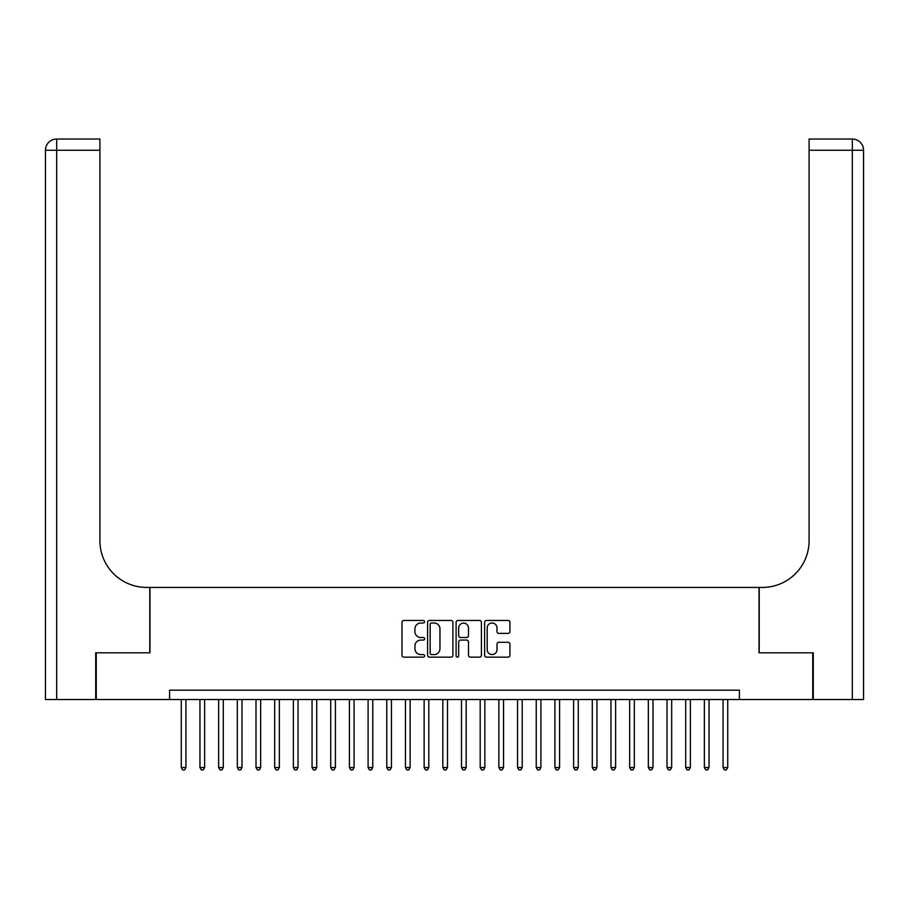 <?xml version="1.0" encoding="UTF-8"?>
<svg xmlns="http://www.w3.org/2000/svg" width="909" height="909" viewBox="0 0 909 909"><rect width="100%" height="100%" fill="white"/><g stroke="black" fill="none" stroke-linecap="round" stroke-linejoin="round"><path stroke-width="1.36" d="M424.605 621.745A1.284 1.284 0 0 0 423.321 620.461L403.846 620.461A1.829 1.829 0 0 0 402.005 622.301L402.005 655.309A1.829 1.829 0 0 0 403.846 657.139L423.321 657.139A1.284 1.284 0 0 0 424.605 655.855A1.284 1.284 0 0 0 423.321 654.571L420.799 654.571A5.863 5.863 0 0 1 414.936 648.708L414.936 645.958A5.863 5.863 0 0 1 420.799 640.084L423.321 640.084A1.284 1.284 0 0 0 424.605 638.8A1.284 1.284 0 0 0 423.321 637.516L420.799 637.516A5.863 5.863 0 0 1 414.936 631.653L414.936 628.903A5.863 5.863 0 0 1 420.799 623.029L423.321 623.029A1.284 1.284 0 0 0 424.605 621.745M508.097 633.391A1.829 1.829 0 0 0 509.926 631.562L509.926 622.301A1.829 1.829 0 0 0 508.097 620.461L486.451 620.461A1.829 1.829 0 0 0 484.622 622.301L484.622 655.309A1.829 1.829 0 0 0 486.451 657.139L508.097 657.139A1.829 1.829 0 0 0 509.926 655.309L509.926 644.117A1.829 1.829 0 0 0 508.097 642.288L498.836 642.288A1.829 1.829 0 0 0 496.996 644.117L496.996 649.662A4.909 4.909 0 0 1 492.099 654.571A4.909 4.909 0 0 1 487.19 649.662L487.19 627.937A4.909 4.909 0 0 1 492.099 623.029A4.909 4.909 0 0 1 496.996 627.937L496.996 631.562A1.829 1.829 0 0 0 498.836 633.391L508.097 633.391M169.597 699.521L96.263 699.521L96.263 652.81L149.974 652.81L149.974 587.43L759.026 587.43L759.026 652.81L812.737 652.81L812.737 699.521L739.403 699.521L739.403 690.181L169.597 690.181L169.597 699.521L739.403 699.521M452.898 622.301A1.829 1.829 0 0 0 451.057 620.461L429.423 620.461A1.829 1.829 0 0 0 427.594 622.301L427.594 655.309A1.829 1.829 0 0 0 429.423 657.139L451.057 657.139A1.829 1.829 0 0 0 452.898 655.309L452.898 622.301M457.943 620.461L479.577 620.461A1.829 1.829 0 0 1 481.406 622.301L481.406 655.309A1.829 1.829 0 0 1 479.577 657.139L470.317 657.139A1.829 1.829 0 0 1 468.487 655.309L468.487 641.924A1.829 1.829 0 0 0 466.647 640.084L460.511 640.084A1.829 1.829 0 0 0 458.67 641.924L458.67 655.855A1.284 1.284 0 0 1 457.386 657.139A1.284 1.284 0 0 1 456.102 655.855L456.102 622.301A1.829 1.829 0 0 1 457.943 620.461M431.445 623.029A1.284 1.284 0 0 0 430.162 624.313L430.162 653.287A1.284 1.284 0 0 0 431.445 654.571L434.104 654.571A5.863 5.863 0 0 0 439.967 648.708L439.967 628.903A5.863 5.863 0 0 0 434.104 623.029L431.445 623.029M468.487 628.028A4.909 4.909 0 0 0 463.579 623.12A4.909 4.909 0 0 0 458.67 628.028L458.67 635.686A1.829 1.829 0 0 0 460.511 637.516L466.647 637.516A1.829 1.829 0 0 0 468.487 635.686L468.487 628.028M181.266 699.521L181.266 767.526L185.936 767.526L185.936 699.521M185.936 767.526L184.538 769.957L182.675 769.957L181.266 767.526M95.706 652.81L149.792 652.81L149.792 587.43L146.61 587.43A46.711 46.711 0 0 1 99.91 540.719L99.91 150.258L56.665 150.258L56.665 699.521L95.706 699.521L95.706 652.81M56.665 699.521L45.45 699.521L45.45 150.258A11.215 11.215 0 0 1 56.665 139.043L99.91 139.043L99.91 150.258M99.91 139.043L56.665 139.043A11.215 11.215 0 0 0 45.45 150.258L56.665 150.258L56.665 139.043M146.61 587.43A46.711 46.711 0 0 1 99.91 540.719M852.335 699.521L852.335 150.258L863.55 150.258A11.215 11.215 0 0 0 852.335 139.043A11.215 11.215 0 0 1 863.55 150.258L863.55 699.521L813.294 699.521L813.294 652.81L759.208 652.81L759.208 587.43L762.39 587.43A46.711 46.711 0 0 0 809.09 540.719L809.09 139.043L852.335 139.043L809.09 139.043M762.39 587.43A46.711 46.711 0 0 0 809.09 540.719M199.957 699.521L199.957 767.526L204.627 767.526L204.627 699.521M204.627 767.526L203.218 769.957L201.355 769.957L199.957 767.526M218.637 699.521L218.637 767.526L223.307 767.526L223.307 699.521M223.307 767.526L221.91 769.957L220.035 769.957L218.637 767.526M237.317 699.521L237.317 767.526L241.987 767.526L241.987 699.521M241.987 767.526L240.59 769.957L238.715 769.957L237.317 767.526M255.997 699.521L255.997 767.526L260.667 767.526L260.667 699.521M260.667 767.526L259.27 769.957L257.406 769.957L255.997 767.526M274.677 699.521L274.677 767.526L279.358 767.526L279.358 699.521M279.358 767.526L277.949 769.957L276.086 769.957L274.677 767.526M293.368 699.521L293.368 767.526L298.038 767.526L298.038 699.521M298.038 767.526L296.629 769.957L294.766 769.957L293.368 767.526M312.048 699.521L312.048 767.526L316.718 767.526L316.718 699.521M316.718 767.526L315.321 769.957L313.446 769.957L312.048 767.526M330.728 699.521L330.728 767.526L335.398 767.526L335.398 699.521M335.398 767.526L334.001 769.957L332.126 769.957L330.728 767.526M349.408 699.521L349.408 767.526L354.078 767.526L354.078 699.521M354.078 767.526L352.681 769.957L350.817 769.957L349.408 767.526M368.1 699.521L368.1 767.526L372.77 767.526L372.77 699.521M372.77 767.526L371.361 769.957L369.497 769.957L368.1 767.526M386.779 699.521L386.779 767.526L391.449 767.526L391.449 699.521M391.449 767.526L390.041 769.957L388.177 769.957L386.779 767.526M405.459 699.521L405.459 767.526L410.129 767.526L410.129 699.521M410.129 767.526L408.732 769.957L406.857 769.957L405.459 767.526M424.139 699.521L424.139 767.526L428.809 767.526L428.809 699.521M428.809 767.526L427.412 769.957L425.537 769.957L424.139 767.526M442.819 699.521L442.819 767.526L447.489 767.526L447.489 699.521M447.489 767.526L446.092 769.957L444.228 769.957L442.819 767.526M461.511 699.521L461.511 767.526L466.181 767.526L466.181 699.521M466.181 767.526L464.772 769.957L462.908 769.957L461.511 767.526M480.191 699.521L480.191 767.526L484.861 767.526L484.861 699.521M484.861 767.526L483.463 769.957L481.588 769.957L480.191 767.526M498.871 699.521L498.871 767.526L503.541 767.526L503.541 699.521M503.541 767.526L502.143 769.957L500.268 769.957L498.871 767.526M517.551 699.521L517.551 767.526L522.221 767.526L522.221 699.521M522.221 767.526L520.823 769.957L518.959 769.957L517.551 767.526M536.23 699.521L536.23 767.526L540.9 767.526L540.9 699.521M540.9 767.526L539.503 769.957L537.639 769.957L536.23 767.526M554.922 699.521L554.922 767.526L559.592 767.526L559.592 699.521M559.592 767.526L558.183 769.957L556.319 769.957L554.922 767.526M573.602 699.521L573.602 767.526L578.272 767.526L578.272 699.521M578.272 767.526L576.874 769.957L574.999 769.957L573.602 767.526M592.282 699.521L592.282 767.526L596.952 767.526L596.952 699.521M596.952 767.526L595.554 769.957L593.679 769.957L592.282 767.526M610.962 699.521L610.962 767.526L615.632 767.526L615.632 699.521M615.632 767.526L614.234 769.957L612.371 769.957L610.962 767.526M629.642 699.521L629.642 767.526L634.323 767.526L634.323 699.521M634.323 767.526L632.914 769.957L631.051 769.957L629.642 767.526M648.333 699.521L648.333 767.526L653.003 767.526L653.003 699.521M653.003 767.526L651.594 769.957L649.73 769.957L648.333 767.526M667.013 699.521L667.013 767.526L671.683 767.526L671.683 699.521M671.683 767.526L670.285 769.957L668.41 769.957L667.013 767.526M685.693 699.521L685.693 767.526L690.363 767.526L690.363 699.521M690.363 767.526L688.965 769.957L687.09 769.957L685.693 767.526M704.373 699.521L704.373 767.526L709.043 767.526L709.043 699.521M709.043 767.526L707.645 769.957L705.782 769.957L704.373 767.526M723.064 699.521L723.064 767.526L727.734 767.526L727.734 699.521M727.734 767.526L726.325 769.957L724.462 769.957L723.064 767.526M852.335 139.043L852.335 150.258L809.09 150.258"/></g></svg>
